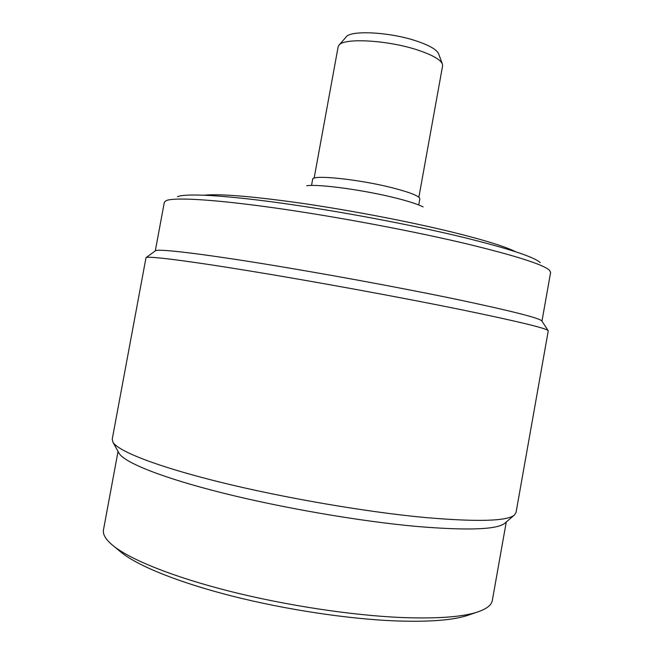 <?xml version="1.0" encoding="UTF-8"?>
<svg xmlns="http://www.w3.org/2000/svg" width="654" height="654" viewBox="0 0 654 654"><rect width="100%" height="100%" fill="white"/><g stroke="black" fill="none" stroke-linecap="round" stroke-linejoin="round"><path stroke-width="0.98" d="M442.357 63.937L438.63 53.865C436.986 49.835 429.94 45.666 417.481 41.349C390.888 32.062 350.356 29.863 346.064 37.041L339.034 45.159M418.871 197.238L442.594 65.882L442.431 64.133C440.657 59.767 432.784 55.198 418.813 50.415C388.95 40.131 343.424 37.515 338.895 45.314L338.126 46.9L314.124 178.199M418.748 204.955L419.843 198.873C419.778 196.339 411.325 192.84 394.493 188.368C360.82 179.433 311.369 174.234 312.637 179.392L311.525 185.474M423.113 206.917C418.339 204.432 409.715 201.595 397.24 198.399C365.782 190.265 318.678 183.799 306.742 185.769M515.687 251.774C505.354 246.55 483.756 239.887 450.884 231.794C408.881 221.575 351.966 210.637 303.521 203.533C253.351 196.421 220.284 193.633 204.31 195.186M540.261 262.646C534.318 256.989 508.559 248.528 462.983 237.271C411.268 224.739 338.69 211.078 280.958 203.067C223.145 195.055 185.458 193.2 177.479 196.715M541.962 321.155L550.611 272.473L549.556 270.355C543.752 264.739 516.717 256.041 468.428 244.261C413.581 231.132 336.066 216.564 274.745 207.931C213.335 199.29 173.899 197.148 166.067 200.664L164.326 202.274L155.3 250.883M548.158 330.613L541.913 321.081C540.735 318.408 512.924 311.296 458.47 299.753C400.387 287.596 317.542 272.391 255.215 262.467C192.742 252.518 157.074 248.675 155.374 250.834L146.169 257.562M461.847 309.816C401.18 297.423 314.206 281.482 249.125 270.862C183.888 260.21 147.24 255.812 146.005 257.676L112.226 439.21L112.97 442.267C118.3 451.268 156.813 466.515 220.177 482.178C283.435 497.808 365.545 511.943 424.601 517.477C476.676 521.99 506.564 521.23 514.248 515.197L516.022 512.589L548.273 330.785C547.463 328.545 518.655 321.555 461.847 309.816M505.117 522.971L504.602 523.413C496.721 529.577 467.782 530.623 417.767 526.544C361.106 521.516 282.839 508.093 222.352 492.903C161.759 477.698 124.554 462.558 119.11 453.353L118.783 452.756M506.27 521.982L492.323 600.47C491.546 605.236 486.323 609.176 476.643 612.291C461.332 617.09 436.267 618.831 401.442 617.515C351.852 615.389 286.174 605.465 230.151 591.371C174.127 577.245 131.707 560.192 114.009 546.384C106.046 540.073 102.539 534.547 103.487 529.805L118.047 451.432M469.948 614.588L466.703 615.7C451.865 620.352 427.904 622.077 394.812 620.883C347.699 618.954 285.692 609.61 232.685 596.219C179.678 582.796 139.261 566.462 122.118 553.08L119.469 550.897M119.11 453.353L112.97 442.267M122.118 553.08L114.009 546.384M466.703 615.7L476.643 612.291M504.602 523.413L514.248 515.197"/></g></svg>
